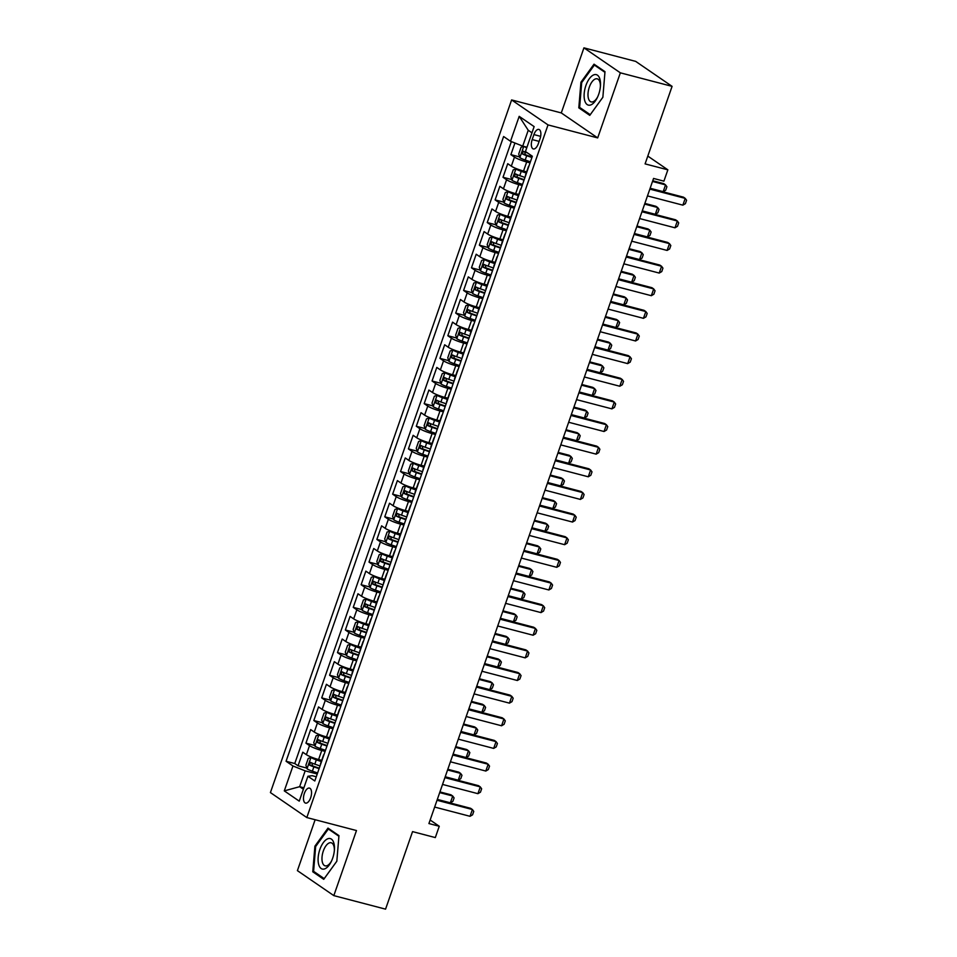 <?xml version="1.0" encoding="UTF-8"?>
<svg xmlns="http://www.w3.org/2000/svg" width="957" height="957" viewBox="0 0 957 957"><rect width="100%" height="100%" fill="white"/><g stroke="black" fill="none" stroke-linecap="round" stroke-linejoin="round"><path stroke-width="1.44" d="M310.666 797.755A7.752 3.649 -75.3 0 0 309.47 788.101A7.752 3.649 -75.3 0 0 304.362 793.437A7.752 3.649 -75.3 0 0 305.546 803.102A7.752 3.649 -75.3 0 0 310.666 797.755M315.14 819.73L297.412 870.643L333.826 895.62L385.563 909.15L412.551 831.621L435.315 837.578L439.263 826.262L430.148 820.005M511.612 99.935L270.412 792.575L306.814 817.553L548.014 124.912L511.612 99.935L561.28 112.926L597.682 137.904L620.351 72.828L583.937 47.85L561.28 112.926M583.937 47.85L635.675 61.38L672.089 86.357L645.09 163.886L667.854 169.832L647.805 156.087M620.351 72.828L672.089 86.357M514.938 143.012L510.882 154.639L519.651 156.936M526.637 171.841L523.539 171.028A9.69 1.424 -160.8 0 1 511.325 166.159L507.736 163.695L502.999 177.272L511.78 179.569M518.766 194.474L515.656 193.661A9.69 1.424 19.2 0 1 503.442 188.792L499.853 186.328L495.116 199.905L503.896 202.202M510.882 217.107L507.772 216.294A9.69 1.424 19.2 0 1 495.559 211.425L491.97 208.961L487.233 222.55L496.013 224.835M502.999 239.74L499.889 238.927A9.69 1.424 19.2 0 1 487.675 234.058L484.086 231.594L479.349 245.183L488.13 247.48M495.116 262.374L492.006 261.56A9.69 1.424 19.2 0 1 479.792 256.703L476.203 254.239L471.478 267.816L480.247 270.113M487.233 285.007L484.122 284.205A9.69 1.424 19.2 0 1 471.909 279.336L468.32 276.872L463.595 290.45L472.363 292.746M479.349 307.652L476.239 306.838A9.69 1.424 19.2 0 1 464.025 301.969L460.437 299.505L455.711 313.083L464.48 315.379M471.466 330.285L468.356 329.471A9.69 1.424 19.2 0 1 456.142 324.602L452.553 322.138L447.828 335.728L456.597 338.012M463.583 352.918L460.473 352.104A9.69 1.424 19.2 0 1 448.259 347.235L444.67 344.771L439.945 358.361L448.713 360.645M455.699 375.551L452.589 374.737A9.69 1.424 19.2 0 1 440.376 369.88L436.787 367.416L432.062 380.994L440.83 383.29M447.816 398.184L444.718 397.37A9.69 1.424 19.2 0 1 432.504 392.514L428.903 390.049L424.178 403.627L432.947 405.924M439.933 420.829L436.835 420.015A9.69 1.424 19.2 0 1 424.621 415.147L421.02 412.682L416.295 426.26L425.064 428.557M432.05 443.462L428.951 442.648A9.69 1.424 19.2 0 1 416.738 437.78L413.137 435.315L408.412 448.893L417.18 451.19M424.166 466.095L421.068 465.281A9.69 1.424 19.2 0 1 408.854 460.413L405.266 457.948L400.528 471.538L409.297 473.823M416.283 488.728L413.185 487.914A9.69 1.424 19.2 0 1 400.971 483.046L397.382 480.593L392.645 494.171L401.426 496.468M408.412 511.361L405.301 510.548A9.69 1.424 19.2 0 1 393.088 505.691L389.499 503.226L384.762 516.804L393.542 519.101M400.528 533.994L397.418 533.193A9.69 1.424 19.2 0 1 385.204 528.324L381.616 525.86L376.879 539.437L385.659 541.734M392.645 556.639L389.535 555.826A9.69 1.424 19.2 0 1 377.321 550.957L373.732 548.493L368.995 562.07L377.776 564.367M384.762 579.272L381.652 578.459A9.69 1.424 19.2 0 1 369.438 573.59L365.849 571.126L361.124 584.715L369.892 587M376.879 601.905L373.768 601.092A9.69 1.424 19.2 0 1 361.555 596.223L357.966 593.759L353.241 607.348L362.009 609.633M368.995 624.538L365.885 623.725A9.69 1.424 19.2 0 1 353.671 618.868L350.083 616.404L345.357 629.981L354.126 632.278M361.112 647.171L358.002 646.358A9.69 1.424 19.2 0 1 345.788 641.501L342.199 639.037L337.474 652.614L346.243 654.911M353.229 669.816L350.118 669.003A9.69 1.424 19.2 0 1 337.905 664.134L334.316 661.67L329.591 675.247L338.359 677.544M345.345 692.449L342.235 691.636A9.69 1.424 19.2 0 1 330.021 686.767L326.433 684.303L321.708 697.88L330.476 700.177M337.462 715.082L334.364 714.269A9.69 1.424 19.2 0 1 322.15 709.4L318.549 706.936L313.824 720.525L322.593 722.81M329.579 737.715L326.481 736.902A9.69 1.424 19.2 0 1 314.267 732.045L310.666 729.581L305.941 743.158L314.709 745.455M667.854 169.832L663.907 181.16L653.559 178.445L428.915 823.558L439.263 826.262M533.922 134.59L532.188 139.578A7.512 3.529 -75.3 0 0 533.336 148.933A7.512 3.529 -75.3 0 0 538.289 143.765L540.023 138.777A7.512 3.529 -75.3 0 0 538.875 129.422A7.512 3.529 -75.3 0 0 533.922 134.59L540.657 136.361M316.265 776.761L312.257 775.708L307.915 776.247L314.805 780.972L532.355 156.242L525.465 151.517L534.138 126.611L519.184 116.347L510.512 141.253L503.621 136.528L286.071 761.258L292.962 765.983L305.175 770.852L299.649 786.69L303.381 789.25M307.915 776.247L299.242 801.141L284.289 790.877L292.962 765.983M325.117 751.365L321.743 750.491A9.69 1.424 -160.8 0 1 309.53 745.623L305.941 743.158M321.696 760.348L318.597 759.535L321.743 750.491M332.988 728.732L329.627 727.846A9.69 1.424 -160.8 0 1 317.413 722.99L313.824 720.525M340.871 706.099L337.51 705.213A9.69 1.424 -160.8 0 1 325.296 700.345L321.708 697.88M348.755 683.465L345.393 682.58A9.69 1.424 -160.8 0 1 333.18 677.712L329.591 675.247M356.638 660.82L353.277 659.947A9.69 1.424 -160.8 0 1 341.063 655.078L337.474 652.614M364.521 638.187L361.16 637.314A9.69 1.424 -160.8 0 1 348.946 632.445L345.357 629.981M372.405 615.554L369.043 614.669A9.69 1.424 -160.8 0 1 356.829 609.812L353.241 607.348M380.288 592.921L376.926 592.036A9.69 1.424 -160.8 0 1 364.713 587.179L361.124 584.715M388.171 570.288L384.81 569.403A9.69 1.424 -160.8 0 1 372.596 564.534L368.995 562.07M396.054 547.643L392.693 546.77A9.69 1.424 -160.8 0 1 380.479 541.901L376.879 539.437M403.938 525.01L400.576 524.137A9.69 1.424 -160.8 0 1 388.363 519.268L384.762 516.804M411.821 502.377L408.448 501.504A9.69 1.424 -160.8 0 1 396.234 496.635L392.645 494.171M419.704 479.744L416.331 478.859A9.69 1.424 -160.8 0 1 404.117 474.002L400.528 471.538M427.588 457.111L424.214 456.226A9.69 1.424 -160.8 0 1 412 451.357L408.412 448.893M435.471 434.478L432.097 433.593A9.69 1.424 -160.8 0 1 419.884 428.724L416.295 426.26M443.342 411.833L439.981 410.96A9.69 1.424 -160.8 0 1 427.767 406.091L424.178 403.627M451.226 389.2L447.864 388.327A9.69 1.424 -160.8 0 1 435.65 383.458L432.062 380.994M459.109 366.567L455.747 365.682A9.69 1.424 -160.8 0 1 443.534 360.825L439.945 358.361M466.992 343.934L463.631 343.049A9.69 1.424 -160.8 0 1 451.417 338.192L447.828 335.728M474.875 321.301L471.514 320.416A9.69 1.424 -160.8 0 1 459.3 315.547L455.711 313.083M482.759 298.656L479.397 297.783A9.69 1.424 -160.8 0 1 467.183 292.914L463.595 290.45M490.642 276.023L487.28 275.149A9.69 1.424 -160.8 0 1 475.067 270.281L471.478 267.816M498.525 253.39L495.164 252.504A9.69 1.424 -160.8 0 1 482.95 247.648L479.349 245.183M506.409 230.757L503.047 229.871A9.69 1.424 -160.8 0 1 490.833 225.015L487.233 222.55M514.292 208.124L510.93 207.238A9.69 1.424 -160.8 0 1 498.717 202.37L495.116 199.905M522.175 185.479L518.802 184.605A9.69 1.424 -160.8 0 1 506.588 179.737L502.999 177.272M530.058 162.846L526.685 161.972A9.69 1.424 -160.8 0 1 514.471 157.104L510.882 154.639M511.349 141.588L294.768 763.53L298.058 765.791L306.826 768.088M318.597 759.535A9.69 1.424 19.2 0 1 306.384 754.678L302.783 752.214L298.058 765.791M525.549 175.801A9.69 1.424 -160.8 0 1 525.405 175.394L528.551 166.339A9.69 1.424 -160.8 0 1 528.922 166.111M531.972 132.832L528.24 130.272L522.725 146.11L510.512 141.253M526.96 147.222L522.725 146.11M597.682 137.904L548.014 124.912M333.826 895.62L356.483 830.544L306.814 817.553M303.895 787.802L299.649 786.69L284.289 790.877M317.234 773.998L305.175 770.852M520.811 189.378A9.69 1.424 -160.8 0 1 520.668 188.984A9.69 1.424 -160.8 0 1 521.039 188.756M520.668 188.984L517.522 198.027A9.69 1.424 19.2 0 0 517.665 198.434M512.928 212.011A9.69 1.424 -160.8 0 1 512.796 211.617A9.69 1.424 -160.8 0 1 513.155 211.389M512.796 211.617L509.638 220.672A9.69 1.424 19.2 0 0 509.782 221.067M505.045 234.644A9.69 1.424 -160.8 0 1 504.913 234.25A9.69 1.424 -160.8 0 1 505.272 234.022M504.913 234.25L501.755 243.305A9.69 1.424 19.2 0 0 501.899 243.7M497.173 257.289A9.69 1.424 -160.8 0 1 497.03 256.883A9.69 1.424 -160.8 0 1 497.389 256.655M497.03 256.883L493.872 265.938A9.69 1.424 19.2 0 0 494.015 266.345M489.29 279.923A9.69 1.424 -160.8 0 1 489.147 279.516A9.69 1.424 -160.8 0 1 489.505 279.288M489.147 279.516L485.989 288.571A9.69 1.424 19.2 0 0 486.132 288.978M481.407 302.556A9.69 1.424 -160.8 0 1 481.263 302.149A9.69 1.424 -160.8 0 1 481.622 301.934M481.263 302.149L478.105 311.204A9.69 1.424 19.2 0 0 478.249 311.611M473.524 325.189A9.69 1.424 -160.8 0 1 473.38 324.794A9.69 1.424 -160.8 0 1 473.739 324.567M473.38 324.794L470.222 333.849A9.69 1.424 19.2 0 0 470.365 334.244M465.64 347.822A9.69 1.424 -160.8 0 1 465.497 347.427A9.69 1.424 -160.8 0 1 465.856 347.2M465.497 347.427L462.339 356.483A9.69 1.424 19.2 0 0 462.482 356.877M457.757 370.467A9.69 1.424 -160.8 0 1 457.613 370.06A9.69 1.424 -160.8 0 1 457.972 369.833M457.613 370.06L454.455 379.116A9.69 1.424 19.2 0 0 454.599 379.51M449.874 393.1A9.69 1.424 -160.8 0 1 449.73 392.693A9.69 1.424 -160.8 0 1 450.089 392.466M449.73 392.693L446.584 401.749A9.69 1.424 19.2 0 0 446.716 402.155M441.99 415.733A9.69 1.424 -160.8 0 1 441.847 415.326A9.69 1.424 -160.8 0 1 442.206 415.099M441.847 415.326L438.701 424.382A9.69 1.424 19.2 0 0 438.832 424.788M434.107 438.366A9.69 1.424 -160.8 0 1 433.964 437.971A9.69 1.424 -160.8 0 1 434.322 437.744M433.964 437.971L430.817 447.015A9.69 1.424 19.2 0 0 430.961 447.421M426.224 460.999A9.69 1.424 -160.8 0 1 426.08 460.604A9.69 1.424 -160.8 0 1 426.439 460.377M426.08 460.604L422.934 469.66A9.69 1.424 19.2 0 0 423.078 470.054M418.341 483.644A9.69 1.424 -160.8 0 1 418.197 483.237A9.69 1.424 -160.8 0 1 418.568 483.01M418.197 483.237L415.051 492.293A9.69 1.424 19.2 0 0 415.194 492.688M410.457 506.277A9.69 1.424 -160.8 0 1 410.314 505.87A9.69 1.424 -160.8 0 1 410.685 505.643M410.314 505.87L407.168 514.926A9.69 1.424 19.2 0 0 407.311 515.333M402.574 528.91A9.69 1.424 -160.8 0 1 402.442 528.503A9.69 1.424 -160.8 0 1 402.801 528.276M402.442 528.503L399.284 537.559A9.69 1.424 19.2 0 0 399.428 537.966M394.691 551.543A9.69 1.424 -160.8 0 1 394.559 551.136A9.69 1.424 -160.8 0 1 394.918 550.921M394.559 551.136L391.401 560.192A9.69 1.424 19.2 0 0 391.545 560.599M386.819 574.176A9.69 1.424 -160.8 0 1 386.676 573.781A9.69 1.424 -160.8 0 1 387.035 573.554M386.676 573.781L383.518 582.837A9.69 1.424 19.2 0 0 383.661 583.232M378.936 596.809A9.69 1.424 -160.8 0 1 378.793 596.414A9.69 1.424 -160.8 0 1 379.151 596.187M378.793 596.414L375.634 605.47A9.69 1.424 19.2 0 0 375.778 605.865M371.053 619.454A9.69 1.424 -160.8 0 1 370.909 619.047A9.69 1.424 -160.8 0 1 371.268 618.82M370.909 619.047L367.751 628.103A9.69 1.424 19.2 0 0 367.895 628.498M363.17 642.087A9.69 1.424 -160.8 0 1 363.026 641.68A9.69 1.424 -160.8 0 1 363.385 641.453M363.026 641.68L359.868 650.736A9.69 1.424 19.2 0 0 360.011 651.143M355.286 664.72A9.69 1.424 -160.8 0 1 355.143 664.314A9.69 1.424 -160.8 0 1 355.502 664.098M355.143 664.314L351.985 673.369A9.69 1.424 19.2 0 0 352.128 673.776M347.403 687.353A9.69 1.424 -160.8 0 1 347.259 686.959A9.69 1.424 -160.8 0 1 347.618 686.731M347.259 686.959L344.101 696.002A9.69 1.424 19.2 0 0 344.245 696.409M339.52 709.986A9.69 1.424 -160.8 0 1 339.376 709.592A9.69 1.424 -160.8 0 1 339.735 709.364M339.376 709.592L336.23 718.647A9.69 1.424 19.2 0 0 336.362 719.042M331.636 732.631A9.69 1.424 -160.8 0 1 331.493 732.225A9.69 1.424 -160.8 0 1 331.852 731.997M331.493 732.225L328.347 741.28A9.69 1.424 19.2 0 0 328.478 741.675M323.753 755.264A9.69 1.424 -160.8 0 1 323.61 754.858A9.69 1.424 -160.8 0 1 323.968 754.63M294.768 763.53L286.071 761.258M323.61 754.858L320.463 763.913A9.69 1.424 19.2 0 0 320.607 764.32M528.24 130.272L519.184 116.347M580.935 82.242L578.806 107.842L589.775 115.366L602.862 97.291L604.991 71.679L594.022 64.167L580.935 82.242L581.772 82.458M323.741 879.316L336.828 861.228L338.957 835.628L327.988 828.104L314.901 846.179L312.772 871.791L323.741 879.316M581.21 108.476L578.806 107.842M315.176 872.413L312.772 871.791M315.75 846.407L314.901 846.179M649.851 189.115L685.224 198.374L686.588 200.264L685.403 203.662L682.867 205.157L647.482 195.91M682.867 205.157L685.224 198.374L683.454 197.154L650.09 188.433M523.73 146.373L521.075 147.258L518.718 154.053L519.89 157.666A6.424 0.945 19.2 0 0 525.202 160.022L530.417 161.805M523.993 146.445A6.424 0.945 19.2 0 0 526.757 147.809M527.63 153A6.424 0.945 -160.8 0 1 523.335 151.218L522.39 153.933A6.424 0.945 19.2 0 0 526.697 155.716L531.913 157.51M532.068 157.068L525.369 154.711L524.819 152.606M650.15 188.254L663.189 191.663L665.546 184.868L652.518 181.459M663.189 191.663L665.725 190.156L666.909 186.759L665.546 184.868L663.775 183.648L652.758 180.765M598.711 94.264A15.755 7.405 -75.3 0 0 600.458 85.699A15.755 7.405 -75.3 0 0 595.445 74.526A15.755 7.405 -75.3 0 0 585.911 85.484A15.755 7.405 -75.3 0 0 586.485 103.99A15.755 7.405 -75.3 0 0 597.371 97.506A15.755 7.405 -75.3 0 0 598.711 94.264M600.398 86.513A11.927 5.598 -75.3 0 0 597.216 78.833A11.927 5.598 -75.3 0 0 589.356 87.039A11.927 5.598 -75.3 0 0 591.175 101.909A11.927 5.598 -75.3 0 0 597.718 96.765M602.862 97.255L590.254 114.684L579.631 107.399L581.689 82.589L594.369 65.064L604.932 72.313M595.936 65.471L594.369 65.064M333.909 843.261A15.755 7.405 -75.3 0 0 323.299 842.662A15.755 7.405 -75.3 0 0 318.645 864.362A15.755 7.405 -75.3 0 0 331.337 861.444A15.755 7.405 -75.3 0 0 334.424 849.637A15.755 7.405 -75.3 0 0 333.909 843.261M334.364 850.45A11.927 5.598 -75.3 0 0 333.945 846.323A11.927 5.598 -75.3 0 0 331.182 842.77A11.927 5.598 -75.3 0 0 324.088 849.062A11.927 5.598 -75.3 0 0 322.389 862.293A11.927 5.598 -75.3 0 0 325.153 865.846A11.927 5.598 -75.3 0 0 331.684 860.702M336.828 861.204L324.22 878.622L313.597 871.337L315.654 846.526L328.335 829.001L338.898 836.251M329.902 829.42L328.335 829.001M641.968 211.76L677.341 221.007L678.704 222.897L677.52 226.295L674.984 227.802L639.599 218.543M674.984 227.802L677.341 221.007L675.57 219.787L642.207 211.066M634.084 234.393L669.469 243.64L670.821 245.542L669.637 248.928L667.101 250.435L631.716 241.176M667.101 250.435L669.469 243.64L667.687 242.432L634.324 233.699M626.201 257.026L661.586 266.273L662.938 268.175L661.766 271.573L659.217 273.068L623.832 263.821M659.217 273.068L661.586 266.273L659.816 265.065L626.44 256.332M618.318 279.659L653.703 288.918L655.055 290.808L653.882 294.206L651.334 295.701L615.949 286.454M651.334 295.701L653.703 288.918L651.932 287.698L618.557 278.977M526.374 172.607L515.955 168.982L513.191 169.891L510.835 176.686L512.019 180.299A6.424 0.945 19.2 0 0 517.318 182.655L522.534 184.45M515.955 168.982A6.424 0.945 19.2 0 0 521.254 171.339L526.218 173.038M524.974 177.428L519.759 175.633A6.424 0.945 -160.8 0 1 515.452 173.851L514.507 176.566A6.424 0.945 19.2 0 0 518.814 178.349L524.029 180.143M524.185 179.701L517.486 177.344L516.936 175.251M642.267 210.887L655.306 214.296L657.662 207.502L644.635 204.092M655.306 214.296L657.842 212.789L659.026 209.404L657.662 207.502L655.892 206.293L644.874 203.41M518.491 195.24L508.071 191.615L505.32 192.524L502.951 199.319L504.136 202.932A6.424 0.945 19.2 0 0 509.435 205.288L514.651 207.083M508.071 191.615A6.424 0.945 19.2 0 0 513.371 193.972L518.335 195.671M517.091 200.061L511.875 198.266A6.424 0.945 -160.8 0 1 507.569 196.484L506.624 199.2A6.424 0.945 19.2 0 0 510.93 200.982L516.146 202.776M516.302 202.346L509.603 199.989L509.052 197.884M634.383 233.52L647.422 236.929L649.791 230.135L636.752 226.725M647.422 236.929L649.959 235.434L651.143 232.037L649.791 230.135L648.009 228.926L636.991 226.043M510.607 217.873L500.188 214.248L497.437 215.169L495.068 221.952L496.252 225.565A6.424 0.945 19.2 0 0 501.552 227.922L506.767 229.716M500.188 214.248A6.424 0.945 19.2 0 0 505.487 216.605L510.464 218.316M509.208 222.694L503.992 220.911A6.424 0.945 -160.8 0 1 499.686 219.129L498.741 221.845A6.424 0.945 19.2 0 0 503.047 223.627L508.263 225.409M508.418 224.979L501.719 222.622L501.169 220.517M626.5 256.153L639.539 259.562L641.908 252.78L628.869 249.37M639.539 259.562L642.087 258.067L643.26 254.67L641.908 252.78L640.137 251.559L629.108 248.676M502.724 240.506L492.305 236.881L489.553 237.803L487.185 244.585L488.369 248.198A6.424 0.945 19.2 0 0 493.668 250.555L498.884 252.349M492.305 236.881A6.424 0.945 19.2 0 0 497.604 239.238L502.581 240.949M501.324 245.339L496.109 243.545A6.424 0.945 -160.8 0 1 491.802 241.762L490.857 244.478A6.424 0.945 19.2 0 0 495.164 246.26L500.379 248.054M500.535 247.612L493.836 245.255L493.286 243.15M618.617 278.798L631.656 282.195L634.024 275.413L620.985 272.003M631.656 282.195L634.204 280.7L635.376 277.303L634.024 275.413L632.254 274.192L621.225 271.31M610.434 302.292L645.819 311.551L647.183 313.441L645.999 316.839L643.451 318.334L608.066 309.087M643.451 318.334L645.819 311.551L644.049 310.331L610.674 301.611M494.841 263.139L484.421 259.526L481.67 260.436L479.301 267.23L480.486 270.843A6.424 0.945 19.2 0 0 485.785 273.188L491.001 274.982M484.421 259.526A6.424 0.945 19.2 0 0 489.721 261.871L494.697 263.582M493.453 267.972L488.226 266.178A6.424 0.945 -160.8 0 1 483.919 264.395L482.974 267.111A6.424 0.945 19.2 0 0 487.28 268.893L492.496 270.687M492.652 270.245L485.953 267.888L485.402 265.783M610.733 301.431L623.773 304.84L626.141 298.046L613.102 294.636M623.773 304.84L626.321 303.333L627.505 299.936L626.141 298.046L624.371 296.826L613.341 293.943M602.551 324.925L637.936 334.184L639.3 336.074L638.116 339.472L635.568 340.979L600.183 331.72M635.568 340.979L637.936 334.184L636.166 332.964L602.79 324.244M486.969 285.784L476.538 282.159L473.787 283.069L471.418 289.863L472.602 293.476A6.424 0.945 19.2 0 0 477.902 295.833L483.118 297.627M476.538 282.159A6.424 0.945 19.2 0 0 481.838 284.516L486.814 286.215M485.57 290.605L480.342 288.811A6.424 0.945 -160.8 0 1 476.036 287.028L475.091 289.744A6.424 0.945 19.2 0 0 479.397 291.526L484.625 293.32M484.768 292.878L478.069 290.521L477.519 288.416M602.85 324.064L615.889 327.473L618.258 320.679L605.219 317.269M615.889 327.473L618.437 325.966L619.622 322.581L618.258 320.679L616.487 319.471L605.458 316.588M594.668 347.57L630.053 356.817L631.417 358.719L630.232 362.105L627.684 363.612L592.299 354.353M627.684 363.612L630.053 356.817L628.282 355.609L594.907 346.877M479.086 308.417L468.655 304.793L465.903 305.702L463.535 312.496L464.719 316.109A6.424 0.945 19.2 0 0 470.019 318.466L475.234 320.26M468.655 304.793A6.424 0.945 19.2 0 0 473.966 307.149L478.931 308.848M477.687 313.238L472.459 311.444A6.424 0.945 -160.8 0 1 468.152 309.661L467.207 312.377A6.424 0.945 19.2 0 0 471.514 314.159L476.742 315.954M476.885 315.523L470.186 313.166L469.636 311.061M594.967 346.697L608.006 350.106L610.375 343.312L597.335 339.902M608.006 350.106L610.554 348.611L611.738 345.214L610.375 343.312L608.604 342.104L597.575 339.221M586.785 370.203L622.17 379.45L623.533 381.353L622.349 384.75L619.801 386.245L584.428 376.998M619.801 386.245L622.17 379.45L620.399 378.242L587.024 369.51M471.203 331.05L460.772 327.426L458.02 328.335L455.652 335.129L456.836 338.742A6.424 0.945 19.2 0 0 462.135 341.099L467.351 342.893M460.772 327.426A6.424 0.945 19.2 0 0 466.083 329.782L471.047 331.493M469.803 335.871L464.576 334.077A6.424 0.945 -160.8 0 1 460.269 332.306L459.324 335.022A6.424 0.945 19.2 0 0 463.631 336.804L468.858 338.587M469.002 338.156L462.303 335.799L461.752 333.694M587.096 369.33L600.123 372.74L602.491 365.957L589.452 362.547M600.123 372.74L602.671 371.244L603.855 367.847L602.491 365.957L600.721 364.737L589.691 361.854M578.901 392.837L614.286 402.084L615.65 403.986L614.466 407.383L611.918 408.878L576.545 399.631M611.918 408.878L614.286 402.084L612.516 400.875L579.141 392.143M463.32 353.683L452.9 350.059L450.137 350.98L447.768 357.762L448.953 361.375A6.424 0.945 19.2 0 0 454.252 363.732L459.48 365.526M452.9 350.059A6.424 0.945 19.2 0 0 458.2 352.415L463.164 354.126M461.92 358.504L456.692 356.722A6.424 0.945 -160.8 0 1 452.386 354.939L451.441 357.655A6.424 0.945 19.2 0 0 455.747 359.437L460.975 361.232M461.13 360.789L454.419 358.432L453.881 356.327M579.212 391.963L592.239 395.373L594.608 388.59L581.569 385.181M592.239 395.373L594.787 393.877L595.972 390.48L594.608 388.59L592.838 387.37L581.808 384.487M571.018 415.47L606.403 424.729L607.767 426.619L606.582 430.016L604.034 431.511L568.661 422.264M604.034 431.511L606.403 424.729L604.633 423.508L571.257 414.788M455.436 376.316L445.017 372.692L442.254 373.613L439.885 380.396L441.069 384.02A6.424 0.945 19.2 0 0 446.369 386.365L451.596 388.159M445.017 372.692A6.424 0.945 19.2 0 0 450.316 375.048L455.281 376.759M454.037 381.149L448.821 379.355A6.424 0.945 -160.8 0 1 444.503 377.572L443.558 380.288A6.424 0.945 19.2 0 0 447.864 382.07L453.092 383.865M453.247 383.422L446.536 381.065L445.998 378.96M571.329 414.608L584.356 418.018L586.725 411.223L573.686 407.814M584.356 418.018L586.904 416.51L588.088 413.113L586.725 411.223L584.954 410.003L573.925 407.12M563.135 438.103L598.52 447.362L599.883 449.252L598.699 452.649L596.163 454.144L560.778 444.897M596.163 454.144L598.52 447.362L596.749 446.141L563.386 437.421M447.553 398.949L437.134 395.337L434.37 396.246L432.014 403.041L433.186 406.653A6.424 0.945 19.2 0 0 438.485 409.01L443.713 410.792M437.134 395.337A6.424 0.945 19.2 0 0 442.433 397.681L447.398 399.392M446.153 403.782L440.938 401.988A6.424 0.945 -160.8 0 1 436.619 400.205L435.674 402.921A6.424 0.945 19.2 0 0 439.993 404.703L445.208 406.498M445.364 406.055L438.653 403.698L438.115 401.593M563.446 437.241L576.473 440.651L578.841 433.856L565.802 430.447M576.473 440.651L579.021 439.143L580.205 435.746L578.841 433.856L577.071 432.648L566.042 429.765M555.263 460.748L590.636 469.995L592 471.885L590.816 475.282L588.28 476.789L552.895 467.53M588.28 476.789L590.636 469.995L588.866 468.774L555.503 460.054M439.67 421.594L429.25 417.97L426.487 418.879L424.13 425.674L425.303 429.286A6.424 0.945 19.2 0 0 430.602 431.643L435.83 433.437M429.25 417.97A6.424 0.945 19.2 0 0 434.55 420.326L439.514 422.025M438.27 426.415L433.054 424.621A6.424 0.945 -160.8 0 1 428.748 422.838L427.791 425.554A6.424 0.945 19.2 0 0 432.109 427.336L437.325 429.131M437.481 428.688L430.77 426.332L430.231 424.238M555.562 459.874L568.602 463.284L570.958 456.489L557.919 453.08M568.602 463.284L571.138 461.788L572.322 458.391L570.958 456.489L569.188 455.281L558.17 452.398M547.38 483.381L582.753 492.628L584.117 494.53L582.933 497.915L580.397 499.422L545.012 490.163M580.397 499.422L582.753 492.628L580.983 491.42L547.619 482.687M431.786 444.227L421.367 440.603L418.604 441.512L416.247 448.307L417.419 451.919A6.424 0.945 19.2 0 0 422.719 454.276L427.946 456.07M421.367 440.603A6.424 0.945 19.2 0 0 426.666 442.959L431.631 444.658M430.387 449.048L425.171 447.254A6.424 0.945 -160.8 0 1 420.865 445.472L419.92 448.199A6.424 0.945 19.2 0 0 424.226 449.969L429.442 451.764M429.597 451.333L422.886 448.977L422.348 446.871M547.679 482.507L560.718 485.917L563.075 479.122L550.048 475.725M560.718 485.917L563.254 484.421L564.439 481.024L563.075 479.122L561.304 477.914L550.287 475.031M539.497 506.014L574.87 515.261L576.234 517.163L575.049 520.56L572.513 522.055L537.128 512.808M572.513 522.055L574.87 515.261L573.099 514.053L539.736 505.32M423.903 466.86L413.484 463.236L410.72 464.157L408.364 470.94L409.536 474.552A6.424 0.945 19.2 0 0 414.848 476.909L420.063 478.703M413.484 463.236A6.424 0.945 19.2 0 0 418.783 465.592L423.748 467.303M422.504 471.681L417.288 469.899A6.424 0.945 -160.8 0 1 412.981 468.117L412.036 470.832A6.424 0.945 19.2 0 0 416.343 472.614L421.558 474.397M421.714 473.966L415.015 471.61L414.465 469.504M539.796 505.14L552.835 508.55L555.192 501.767L542.164 498.358M552.835 508.55L555.371 507.054L556.555 503.657L555.192 501.767L553.421 500.547L542.404 497.664M531.614 528.647L566.987 537.906L568.35 539.796L567.166 543.193L564.63 544.689L529.245 535.442M564.63 544.689L566.987 537.906L565.216 536.686L531.853 527.965M416.02 489.494L405.601 485.869L402.849 486.79L400.481 493.573L401.665 497.185A6.424 0.945 19.2 0 0 406.964 499.542L412.18 501.336M405.601 485.869A6.424 0.945 19.2 0 0 410.9 488.226L415.864 489.936M414.62 494.326L409.405 492.532A6.424 0.945 -160.8 0 1 405.098 490.75L404.153 493.465A6.424 0.945 19.2 0 0 408.46 495.248L413.675 497.042M413.831 496.599L407.132 494.243L406.581 492.137M531.913 527.785L544.952 531.183L547.308 524.4L534.281 520.991M544.952 531.183L547.488 529.688L548.672 526.29L547.308 524.4L545.538 523.18L534.52 520.297M523.73 551.28L559.115 560.539L560.467 562.429L559.283 565.826L556.747 567.322L521.362 558.075M556.747 567.322L559.115 560.539L557.333 559.319L523.969 550.598M408.137 512.127L397.717 508.514L394.966 509.423L392.597 516.218L393.782 519.83A6.424 0.945 19.2 0 0 399.081 522.175L404.297 523.969M397.717 508.514A6.424 0.945 19.2 0 0 403.017 510.859L407.981 512.569M406.737 516.959L401.521 515.165A6.424 0.945 -160.8 0 1 397.215 513.383L396.27 516.098A6.424 0.945 19.2 0 0 400.576 517.881L405.792 519.675M405.947 519.232L399.248 516.876L398.698 514.77M524.029 550.419L537.068 553.828L539.437 547.033L526.398 543.624M537.068 553.828L539.604 552.321L540.789 548.923L539.437 547.033L537.655 545.813L526.637 542.93M515.847 573.925L551.232 583.172L552.584 585.062L551.411 588.459L548.863 589.967L513.478 580.708M548.863 589.967L551.232 583.172L549.462 581.952L516.086 573.231M400.253 534.772L389.834 531.147L387.083 532.056L384.714 538.851L385.898 542.463A6.424 0.945 19.2 0 0 391.198 544.82L396.413 546.614M389.834 531.147A6.424 0.945 19.2 0 0 395.133 533.504L400.11 535.202M398.854 539.592L393.638 537.798A6.424 0.945 -160.8 0 1 389.332 536.016L388.386 538.731A6.424 0.945 19.2 0 0 392.693 540.514L397.909 542.308M398.064 541.865L391.365 539.509L390.815 537.415M516.146 573.052L529.185 576.461L531.554 569.666L518.515 566.257M529.185 576.461L531.733 574.954L532.905 571.568L531.554 569.666L529.783 568.458L518.754 565.575M507.964 596.558L543.349 605.805L544.7 607.707L543.528 611.092L540.98 612.6L505.595 603.341M540.98 612.6L543.349 605.805L541.578 604.597L508.203 595.864M392.37 557.405L381.951 553.78L379.199 554.689L376.831 561.484L378.015 565.097A6.424 0.945 19.2 0 0 383.314 567.453L388.53 569.248M381.951 553.78A6.424 0.945 19.2 0 0 387.25 556.137L392.226 557.835M390.97 562.226L385.755 560.431A6.424 0.945 -160.8 0 1 381.448 558.649L380.503 561.364A6.424 0.945 19.2 0 0 384.81 563.147L390.025 564.941M390.181 564.51L383.482 562.154L382.932 560.048M508.263 595.685L521.302 599.094L523.67 592.299L510.631 588.89M521.302 599.094L523.85 597.599L525.022 594.201L523.67 592.299L521.9 591.091L510.871 588.208M500.08 619.191L535.465 628.438L536.829 630.34L535.645 633.737L533.097 635.233L497.712 625.986M533.097 635.233L535.465 628.438L533.695 627.23L500.32 618.497M384.487 580.038L374.067 576.413L371.316 577.322L368.947 584.117L370.132 587.73A6.424 0.945 19.2 0 0 375.431 590.086L380.647 591.881M374.067 576.413A6.424 0.945 19.2 0 0 379.367 578.77L384.343 580.48M383.099 584.859L377.871 583.064A6.424 0.945 -160.8 0 1 373.565 581.294L372.62 584.009A6.424 0.945 19.2 0 0 376.926 585.792L382.142 587.574M382.298 587.143L375.599 584.787L375.048 582.681M500.379 618.318L513.419 621.727L515.787 614.944L502.748 611.535M513.419 621.727L515.967 620.232L517.151 616.834L515.787 614.944L514.017 613.724L502.987 610.841M492.197 641.824L527.582 651.071L528.946 652.973L527.762 656.37L525.214 657.866L489.828 648.619M525.214 657.866L527.582 651.071L525.812 649.863L492.436 641.13M376.615 602.671L366.184 599.046L363.433 599.967L361.064 606.75L362.248 610.363A6.424 0.945 19.2 0 0 367.548 612.719L372.763 614.514M366.184 599.046A6.424 0.945 19.2 0 0 371.483 601.403L376.46 603.113M375.216 607.504L369.988 605.709A6.424 0.945 -160.8 0 1 365.682 603.927L364.737 606.642A6.424 0.945 19.2 0 0 369.043 608.425L374.271 610.219M374.414 609.776L367.715 607.42L367.165 605.314M492.496 640.951L505.535 644.36L507.904 637.577L494.865 634.168M505.535 644.36L508.083 642.865L509.268 639.467L507.904 637.577L506.133 636.357L495.104 633.474M484.314 664.457L519.699 673.716L521.063 675.606L519.878 679.003L517.33 680.499L481.945 671.252M517.33 680.499L519.699 673.716L517.928 672.496L484.553 663.775M368.732 625.304L358.301 621.679L355.549 622.6L353.181 629.383L354.365 633.008A6.424 0.945 19.2 0 0 359.665 635.352L364.88 637.147M358.301 621.679A6.424 0.945 19.2 0 0 363.612 624.036L368.577 625.746M367.332 630.137L362.105 628.342A6.424 0.945 -160.8 0 1 357.798 626.56L356.853 629.275A6.424 0.945 19.2 0 0 361.16 631.058L366.387 632.852M366.531 632.41L359.832 630.053L359.282 627.948M484.613 663.596L497.652 667.005L500.021 660.21L486.981 656.801M497.652 667.005L500.2 665.498L501.384 662.1L500.021 660.21L498.25 658.99L487.221 656.107M476.43 687.09L511.816 696.349L513.179 698.239L511.995 701.637L509.447 703.144L474.074 693.885M509.447 703.144L511.816 696.349L510.045 695.129L476.67 686.408M360.849 647.937L350.418 644.324L347.666 645.233L345.298 652.028L346.482 655.641A6.424 0.945 19.2 0 0 351.781 657.997L356.997 659.78M350.418 644.324A6.424 0.945 19.2 0 0 355.729 646.681L360.693 648.379M359.449 652.77L354.222 650.975A6.424 0.945 -160.8 0 1 349.915 649.193L348.97 651.908A6.424 0.945 19.2 0 0 353.277 653.691L358.504 655.485M358.648 655.043L351.949 652.686L351.398 650.581M476.742 686.229L489.769 689.638L492.137 682.843L479.098 679.434M489.769 689.638L492.317 688.131L493.501 684.745L492.137 682.843L490.367 681.635L479.337 678.752M468.547 709.735L503.932 718.982L505.296 720.872L504.112 724.27L501.564 725.777L466.191 716.518M501.564 725.777L503.932 718.982L502.162 717.762L468.786 709.041M352.966 670.582L342.546 666.957L339.783 667.866L337.414 674.661L338.599 678.274A6.424 0.945 19.2 0 0 343.898 680.63L349.126 682.425M342.546 666.957A6.424 0.945 19.2 0 0 347.846 669.314L352.81 671.013M351.566 675.403L346.338 673.608A6.424 0.945 -160.8 0 1 342.032 671.826L341.087 674.541A6.424 0.945 19.2 0 0 345.393 676.324L350.621 678.118M350.776 677.676L344.065 675.319L343.527 673.226M468.858 708.862L481.885 712.271L484.254 705.476L471.215 702.067M481.885 712.271L484.433 710.776L485.618 707.379L484.254 705.476L482.484 704.268L471.454 701.385M460.664 732.368L496.049 741.615L497.413 743.517L496.228 746.903L493.68 748.41L458.307 739.151M493.68 748.41L496.049 741.615L494.279 740.407L460.903 731.674M345.082 693.215L334.663 689.59L331.9 690.499L329.531 697.294L330.715 700.907A6.424 0.945 19.2 0 0 336.015 703.263L341.242 705.058M334.663 689.59A6.424 0.945 19.2 0 0 339.962 691.947L344.927 693.646M343.683 698.036L338.467 696.241A6.424 0.945 -160.8 0 1 334.149 694.459L333.203 697.186A6.424 0.945 19.2 0 0 337.51 698.957L342.738 700.751M342.893 700.321L336.182 697.964L335.644 695.859M460.975 731.495L474.002 734.904L476.371 728.11L463.332 724.712M474.002 734.904L476.55 733.409L477.734 730.012L476.371 728.11L474.6 726.901L463.571 724.018M452.781 755.001L488.166 764.248L489.529 766.15L488.345 769.548L485.809 771.043L450.424 761.796M485.809 771.043L488.166 764.248L486.395 763.04L453.032 754.307M337.199 715.848L326.78 712.223L324.016 713.144L321.66 719.927L322.832 723.54A6.424 0.945 19.2 0 0 328.131 725.896L333.359 727.691M326.78 712.223A6.424 0.945 19.2 0 0 332.079 714.58L337.043 716.291M335.799 720.669L330.584 718.886A6.424 0.945 -160.8 0 1 326.277 717.104L325.32 719.82A6.424 0.945 19.2 0 0 329.639 721.602L334.854 723.384M335.01 722.954L328.299 720.597L327.761 718.492M453.092 754.128L466.131 757.537L468.487 750.755L455.448 747.345M466.131 757.537L468.667 756.042L469.851 752.645L468.487 750.755L466.717 749.534L455.688 746.651M444.909 777.634L480.282 786.893L481.646 788.783L480.462 792.181L477.926 793.676L442.541 784.429M477.926 793.676L480.282 786.893L478.512 785.673L445.149 776.952M329.316 738.481L318.896 734.856L316.133 735.777L313.776 742.56L314.949 746.185A6.424 0.945 19.2 0 0 320.248 748.53L325.476 750.324M318.896 734.856A6.424 0.945 19.2 0 0 324.196 737.213L329.16 738.924M327.916 743.314L322.7 741.519A6.424 0.945 -160.8 0 1 318.394 739.737L317.449 742.453A6.424 0.945 19.2 0 0 321.755 744.235L326.971 746.029M327.127 745.587L320.416 743.23L319.877 741.125M445.208 776.773L458.247 780.182L460.604 773.388L447.577 769.978M458.247 780.182L460.784 778.675L461.968 775.278L460.604 773.388L458.834 772.167L447.816 769.284M437.026 800.267L472.399 809.526L473.763 811.416L472.579 814.814L470.043 816.309L434.657 807.062M470.043 816.309L472.399 809.526L470.629 808.306L437.265 799.585M321.432 761.114L311.013 757.501L308.25 758.411L305.893 765.205L307.065 768.818A6.424 0.945 19.2 0 0 312.365 771.175L317.592 772.957M311.013 757.501A6.424 0.945 19.2 0 0 316.312 759.846L321.277 761.557M320.033 765.947L314.817 764.153A6.424 0.945 -160.8 0 1 310.511 762.37L309.566 765.086A6.424 0.945 19.2 0 0 313.872 766.868L319.088 768.662M319.243 768.22L312.544 765.863L311.994 763.758M437.325 799.406L450.364 802.815L452.721 796.021L439.694 792.611M450.364 802.815L452.9 801.308L454.085 797.911L452.721 796.021L450.95 794.8L439.933 791.918M326.481 736.902L329.627 727.846M334.364 714.269L337.51 705.213M342.235 691.636L345.393 682.58M350.118 669.003L353.277 659.947M358.002 646.358L361.16 637.314M365.885 623.725L369.043 614.669M373.768 601.092L376.926 592.036M381.652 578.459L384.81 569.403M389.535 555.826L392.693 546.77M397.418 533.193L400.576 524.137M405.301 510.548L408.448 501.504M413.185 487.914L416.331 478.859M421.068 465.281L424.214 456.226M428.951 442.648L432.097 433.593M436.835 420.015L439.981 410.96M444.718 397.37L447.864 388.327M452.589 374.737L455.747 365.682M460.473 352.104L463.631 343.049M468.356 329.471L471.514 320.416M476.239 306.838L479.397 297.783M484.122 284.205L487.28 275.149M492.006 261.56L495.164 252.504M499.889 238.927L503.047 229.871M507.772 216.294L510.93 207.238M515.656 193.661L518.802 184.605M523.539 171.028L526.685 161.972M511.325 166.159L514.471 157.104M306.384 754.678L309.53 745.623M314.267 732.045L317.413 722.99M322.15 709.4L325.296 700.345M330.021 686.767L333.18 677.712M337.905 664.134L341.063 655.078M345.788 641.501L348.946 632.445M353.671 618.868L356.829 609.812M361.555 596.223L364.713 587.179M369.438 573.59L372.596 564.534M377.321 550.957L380.479 541.901M385.204 528.324L388.363 519.268M393.088 505.691L396.234 496.635M400.971 483.046L404.117 474.002M408.854 460.413L412 451.357M416.738 437.78L419.884 428.724M424.621 415.147L427.767 406.091M432.504 392.514L435.65 383.458M440.376 369.88L443.534 360.825M448.259 347.235L451.417 338.192M456.142 324.602L459.3 315.547M464.025 301.969L467.183 292.914M471.909 279.336L475.067 270.281M479.792 256.703L482.95 247.648M487.675 234.058L490.833 225.015M495.559 211.425L498.717 202.37M503.442 188.792L506.588 179.737M539.114 141.385L532.188 139.578M523.766 146.385L519.866 157.57M526.697 155.716L525.202 160.022M525.369 154.711L522.39 153.933M515.883 169.006L511.983 180.203M518.814 178.349L517.318 182.655M521.254 171.339L519.759 175.633M517.486 177.344L514.507 176.566M508 191.639L504.1 202.848M510.93 200.982L509.435 205.288M513.371 193.972L511.875 198.266M509.603 199.989L506.624 199.2M500.116 214.272L496.216 225.481M503.047 223.627L501.552 227.922M505.487 216.605L503.992 220.911M501.719 222.622L498.741 221.845M492.233 236.905L488.333 248.114M495.164 246.26L493.668 250.555M497.604 239.238L496.109 243.545M493.836 245.255L490.857 244.478M484.35 259.538L480.45 270.747M487.28 268.893L485.785 273.188M489.721 261.871L488.226 266.178M485.953 267.888L482.974 267.111M476.466 282.183L472.567 293.38M479.397 291.526L477.902 295.833M481.838 284.516L480.342 288.811M478.069 290.521L475.091 289.744M468.595 304.816L464.683 316.013M471.514 314.159L470.019 318.466M473.966 307.149L472.459 311.444M470.186 313.166L467.207 312.377M460.712 327.45L456.8 338.658M463.631 336.804L462.135 341.099M466.083 329.782L464.576 334.077M462.303 335.799L459.324 335.022M452.828 350.083L448.929 361.291M455.747 359.437L454.252 363.732M458.2 352.415L456.692 356.722M454.419 358.432L451.441 357.655M444.945 372.716L441.045 383.924M447.864 382.07L446.369 386.365M450.316 375.048L448.821 379.355M446.536 381.065L443.558 380.288M437.062 395.361L433.162 406.558M439.993 404.703L438.485 409.01M442.433 397.681L440.938 401.988M438.653 403.698L435.674 402.921M429.179 417.994L425.279 429.191M432.109 427.336L430.602 431.643M434.55 420.326L433.054 424.621M430.77 426.332L427.791 425.554M421.295 440.627L417.396 451.836M424.226 449.969L422.719 454.276M426.666 442.959L425.171 447.254M422.886 448.977L419.92 448.199M413.412 463.26L409.512 474.469M416.343 472.614L414.848 476.909M418.783 465.592L417.288 469.899M415.015 471.61L412.036 470.832M405.529 485.893L401.629 497.102M408.46 495.248L406.964 499.542M410.9 488.226L409.405 492.532M407.132 494.243L404.153 493.465M397.645 508.526L393.746 519.735M400.576 517.881L399.081 522.175M403.017 510.859L401.521 515.165M399.248 516.876L396.27 516.098M389.762 531.171L385.862 542.368M392.693 540.514L391.198 544.82M395.133 533.504L393.638 537.798M391.365 539.509L388.386 538.731M381.879 553.804L377.979 565.001M384.81 563.147L383.314 567.453M387.25 556.137L385.755 560.431M383.482 562.154L380.503 561.364M373.996 576.437L370.096 587.646M376.926 585.792L375.431 590.086M379.367 578.77L377.871 583.064M375.599 584.787L372.62 584.009M366.124 599.07L362.213 610.279M369.043 608.425L367.548 612.719M371.483 601.403L369.988 605.709M367.715 607.42L364.737 606.642M358.241 621.703L354.329 632.912M361.16 631.058L359.665 635.352M363.612 624.036L362.105 628.342M359.832 630.053L356.853 629.275M350.358 644.348L346.446 655.545M353.277 653.691L351.781 657.997M355.729 646.681L354.222 650.975M351.949 652.686L348.97 651.908M342.474 666.981L338.575 678.178M345.393 676.324L343.898 680.63M347.846 669.314L346.338 673.608M344.065 675.319L341.087 674.541M334.591 689.614L330.691 700.823M337.51 698.957L336.015 703.263M339.962 691.947L338.467 696.241M336.182 697.964L333.203 697.186M326.708 712.247L322.808 723.456M329.639 721.602L328.131 725.896M332.079 714.58L330.584 718.886M328.299 720.597L325.32 719.82M318.825 734.88L314.925 746.089M321.755 744.235L320.248 748.53M324.196 737.213L322.7 741.519M320.416 743.23L317.449 742.453M310.941 757.513L307.041 768.722M313.872 766.868L312.365 771.175M316.312 759.846L314.817 764.153M312.544 765.863L309.566 765.086"/></g></svg>
